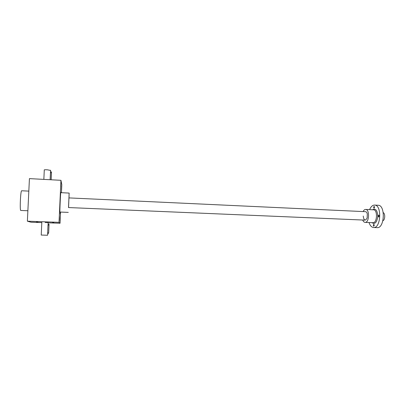 <?xml version="1.0" encoding="UTF-8"?>
<svg xmlns="http://www.w3.org/2000/svg" width="405" height="405" viewBox="0 0 405 405"><rect width="100%" height="100%" fill="white"/><g stroke="black" fill="none" stroke-linecap="round" stroke-linejoin="round"><path stroke-width="0.61" d="M60.942 180.311L29.428 178.62L27.373 221.186L59.029 222.325L60.942 180.311L61.803 184.665L61.438 192.699M48.144 222.826L60.051 223.251L60.558 212.068M27.373 221.186L31.033 222.218L41.811 222.603M60.198 213.749L60.37 212.058M60.213 213.754L60.279 212.058M61.211 192.213L61.155 192.689M61.211 192.208L61.17 192.689M59.211 220.239L59.378 216.584L59.211 220.239M60.75 186.452L60.912 182.812L60.75 186.452M61.499 189.732L61.646 186.346L61.499 189.732M60.072 221.176L60.223 217.774L60.072 221.176M68.283 212.377L59.94 212.043C59.646 212.579 60.553 192.132 60.796 192.669L69.139 193.074L68.556 207.552M59.029 222.325L60.051 223.251M48.154 222.598L45.137 222.532M37.417 222.315L38.414 222.365L37.417 222.315M52.635 222.588L53.617 222.639L52.635 222.588M36.506 222.011L37.528 222.061L36.506 222.011M53.121 222.877L54.078 222.922L53.121 222.877M68.516 207.33L68.926 197.903L365.548 211.683C366.373 211.78 366.96 212.549 367.32 213.997L367.143 217.991C365.209 221.221 363.903 220.568 363.224 216.032M28.826 191.119L21.662 190.77C20.584 190.168 19.653 210.519 20.761 210.453L27.874 210.747M68.982 197.903L69.139 193.074M51.141 179.785L51.465 171.938L51.065 179.779M43.846 179.395L44.282 170.039C43.932 169.776 44.94 169.695 47.309 169.796L50.579 170.429M50.093 179.729L50.498 172.231L50.645 171.892L51.465 171.938M48.686 232.743L49.045 224.198L48.686 232.743M49.045 224.198L48.22 224.167L47.987 225.099L47.567 235.254L41.224 235.052L41.826 222.34M47.663 233.234L47.78 233.67L48.605 233.695M382.892 220.745C385.104 220.011 385.393 213.567 383.257 212.64M369.026 222.542C370.069 225.651 371.587 227.306 373.582 227.504C380.989 228.445 382.057 204.829 374.595 205.082C372.58 205.097 370.919 206.606 369.603 209.618M373.582 227.504L377.111 227.645C384.593 228.587 385.656 205.011 378.118 205.259L374.595 205.082M374.316 225.246L373.769 226.243C373.137 225.565 373.162 224.907 373.84 224.279L374.316 225.246M374.62 207.284L374.058 208.307C373.44 207.623 373.476 206.97 374.164 206.347L374.62 207.284M379.227 215.986L378.655 217.014C378.007 216.316 378.037 215.652 378.746 215.02L379.227 215.986M362.718 220.021C363.31 221.51 364.1 222.294 365.092 222.38C369.254 222.907 369.866 209.294 365.675 209.436C364.677 209.425 363.817 210.139 363.093 211.572M51.394 172.783L50.422 172.727M48.964 225.134L47.987 225.099M48.61 232.743L47.633 232.713M371.957 222.664C374.929 224.567 376.868 222.497 377.784 216.457C377.409 210.357 375.658 208.124 372.534 209.76M365.092 222.38L372.949 222.704C377.212 223.231 377.825 209.674 373.531 209.805L365.675 209.436M50.59 170.237L50.498 172.231M48.063 224.583L48.16 222.568M68.496 207.552L365.168 220.128"/></g></svg>
